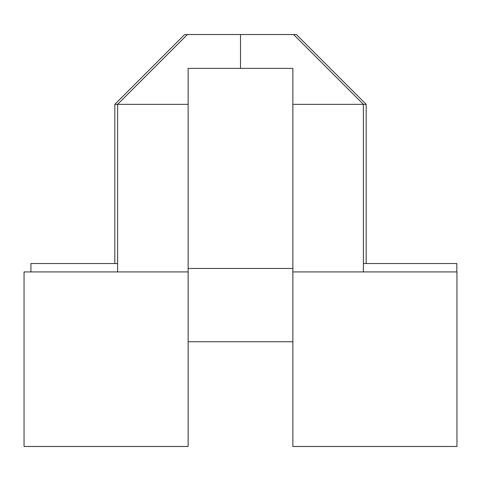 <?xml version="1.0" encoding="UTF-8"?>
<svg xmlns="http://www.w3.org/2000/svg" width="481" height="481" viewBox="0 0 481 481"><rect width="100%" height="100%" fill="white"/><g stroke="black" fill="none" stroke-linecap="round" stroke-linejoin="round"><path stroke-width="0.72" d="M187.434 34.524L117.611 104.347L114.821 104.347L184.644 34.524L240.5 34.524L240.5 68.374L240.5 34.524L184.644 34.524L114.821 104.347L188.131 104.347M366.179 104.347L296.356 34.524L293.566 34.524L296.356 34.524L366.179 104.347L363.389 104.347L366.179 104.347L366.179 263.54L366.179 104.347M114.821 104.347L114.821 263.54L114.821 104.347M456.95 271.921L292.869 271.921L456.95 271.921L456.95 446.476L292.869 446.476L456.95 446.476L456.95 271.921M292.869 341.744L292.869 446.476L292.869 341.744L188.131 341.744L188.131 68.374L292.869 68.374L292.869 341.744L188.131 341.744L188.131 268.452L292.869 268.452L188.131 268.452L188.131 68.374L292.869 68.374L292.869 341.744M188.131 271.921L24.05 271.921L24.05 446.476L24.05 271.921L188.131 271.921M188.131 446.476L24.05 446.476L188.131 446.476L188.131 341.744L188.131 446.476M292.869 104.347L363.389 104.347L363.389 271.921M240.5 34.524L293.566 34.524L240.5 34.524M456.842 263.54L363.389 263.54L456.842 263.54L456.842 271.921L456.842 263.54M117.611 263.54L30.922 263.54L117.611 263.54M30.922 271.921L30.922 263.54L30.922 271.921M117.611 271.921L117.611 104.347M293.566 34.524L363.389 104.347"/></g></svg>
